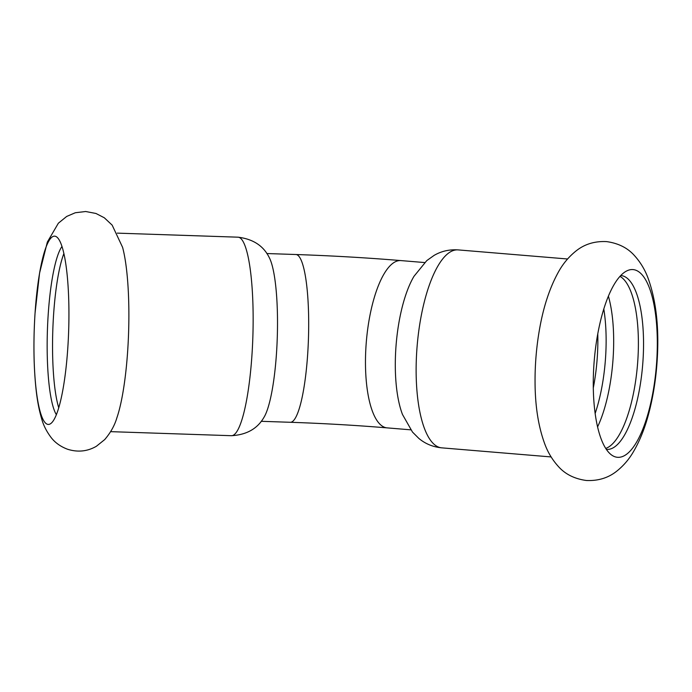 <?xml version="1.0" encoding="UTF-8"?>
<svg xmlns="http://www.w3.org/2000/svg" width="692" height="692" viewBox="0 0 692 692"><rect width="100%" height="100%" fill="white"/><g stroke="black" fill="none" stroke-linecap="round" stroke-linejoin="round"><path stroke-width="1.04" d="M630.031 269.768A94.19 31.183 -85.3 0 1 656.976 356.899A94.19 31.183 -85.3 0 1 620.542 457.109A94.19 31.183 -85.3 0 1 611.356 454.834A94.19 31.183 -85.3 0 1 594.212 360.861A94.19 31.183 -85.3 0 1 626.623 270.996A94.19 31.183 -85.3 0 1 630.031 269.768M535.054 381.647A99.319 32.879 -85.3 0 1 539.293 330.594C543.22 307.412 549.621 287.846 558.505 271.878C563.011 263.695 568.859 256.723 576.038 250.962C584.541 244.155 594.713 241.032 606.573 241.603C618.423 243.247 627.774 247.97 634.633 255.789C640.576 262.415 645.074 269.949 648.153 278.4C655.912 300.025 658.992 326.044 657.4 356.466C656.379 376.188 653.568 394.873 648.992 412.527C645.143 427.422 640.039 440.354 633.673 451.314C629.305 458.978 623.717 465.552 616.918 471.027C608.406 477.878 598.234 481.026 586.375 480.49C574.516 478.881 565.165 474.193 558.297 466.408C552.38 459.851 547.874 452.386 544.794 444.013C538.341 426.557 535.098 405.763 535.054 381.647M619.989 276.402A87.192 28.865 -85.3 0 1 638.076 356.017A87.192 28.865 -85.3 0 1 605.699 448.416M620.75 275.58A87.192 28.865 -85.3 0 1 621.113 275.598A87.192 28.865 -85.3 0 1 643.231 356.441A87.192 28.865 -85.3 0 1 609.505 449.212A87.192 28.865 -85.3 0 1 606.676 449.385A87.192 28.865 -85.3 0 1 606.313 449.35M608.415 296.228A87.192 28.865 -85.3 0 1 613.354 353.958A87.192 28.865 -85.3 0 1 597.551 426.947M595.129 413.539A87.192 28.865 94.7 0 0 605.811 353.335A87.192 28.865 94.7 0 0 603.805 309.056M56.19 236.629A94.19 17.222 -88.1 0 0 34.6 320.958A94.19 17.222 -88.1 0 0 46.701 423.971A94.19 17.222 -88.1 0 0 50.153 423.954A94.19 17.222 -88.1 0 0 68.655 330.88A94.19 17.222 -88.1 0 0 56.433 236.768A94.19 17.222 -88.1 0 0 56.19 236.629M34.695 319.194L34.6 320.941C33.406 345.213 33.839 367.504 35.898 387.805C37.091 399.734 39.037 410.131 41.728 418.997C43.466 425.381 46.649 431.626 51.277 437.733C55.239 442.793 60.654 446.625 67.513 449.229C77.738 452.456 87.356 451.478 96.361 446.288L104.691 439.602C110.564 432.751 114.621 425.493 116.87 417.847A99.319 18.156 -88.1 0 0 122.588 247.329L112.156 225.125L104.302 217.772L95.963 213.473L85.687 211.51L75.298 212.747L66.691 216.44L58.37 223.196L47.341 242.07L39.574 273.072L35.084 312.767M61.995 246.456A87.192 15.942 -88.1 0 0 47.757 322.048A87.192 15.942 -88.1 0 0 56.355 414.664M63.898 253.514A87.192 15.942 -88.1 0 0 53.146 322.23A87.192 15.942 -88.1 0 0 58.734 407.752M413.98 276.316A83.931 27.784 94.7 0 0 395.608 352.531A83.931 27.784 94.7 0 0 402.502 414.508L412.493 432.067L418.842 438.417C425.32 443.823 432.933 446.963 441.678 447.845A99.319 32.879 -85.3 0 1 416.489 355.766A99.319 32.879 -85.3 0 1 454.903 250.097A99.319 32.879 -85.3 0 1 458.121 249.898C449.368 249.328 441.358 251.161 434.092 255.4L426.765 260.616L413.98 276.316M238.039 237.183C253.03 239.034 263.418 245.79 269.197 257.459A83.931 15.345 91.9 0 1 276.938 345.68A83.931 15.345 91.9 0 1 263.834 417.561C257.286 428.815 246.464 434.861 231.379 435.7A99.319 18.156 -88.1 0 0 252.468 346.294A99.319 18.156 -88.1 0 0 239.709 237.667A99.319 18.156 -88.1 0 0 238.039 237.183L117.303 233.135M261.195 421.307L290.294 422.284C323.302 423.409 355.558 425.269 387.062 427.872A83.931 27.784 -85.3 0 1 365.774 350.057A83.931 27.784 -85.3 0 1 398.237 260.754A83.931 27.784 -85.3 0 1 400.962 260.59L424.646 262.553M597.776 333.933A85.332 28.251 -85.3 0 1 597.542 352.825A85.332 28.251 -85.3 0 1 593.278 388.004M290.294 422.284A83.931 15.345 -88.1 0 0 308.113 346.727A83.931 15.345 -88.1 0 0 297.335 254.933A83.931 15.345 -88.1 0 0 295.917 254.518C331.632 255.729 366.648 257.753 400.962 260.59M387.062 427.872L410.754 429.836M567.561 258.99L458.121 249.898M551.117 456.936L441.678 447.845M266.827 253.54L295.917 254.518M231.379 435.7L110.642 431.652"/></g></svg>
